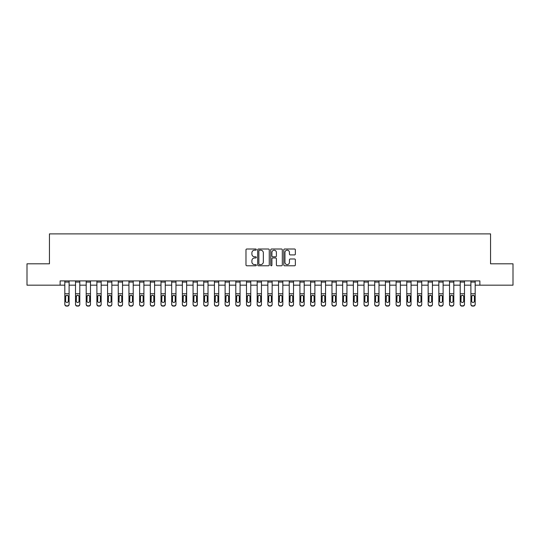 <?xml version="1.0" encoding="UTF-8"?>
<svg xmlns="http://www.w3.org/2000/svg" width="540" height="540" viewBox="0 0 540 540"><rect width="100%" height="100%" fill="white"/><g stroke="black" fill="none" stroke-linecap="round" stroke-linejoin="round"><path stroke-width="0.81" d="M256.325 249.588A0.587 0.587 0 0 0 255.737 249.001L246.821 249.001A0.837 0.837 0 0 0 245.977 249.838L245.977 264.944A0.837 0.837 0 0 0 246.821 265.781L255.737 265.781A0.587 0.587 0 0 0 256.325 265.194A0.587 0.587 0 0 0 255.737 264.607L254.583 264.607A2.687 2.687 0 0 1 251.897 261.92L251.897 260.665A2.687 2.687 0 0 1 254.583 257.978L255.737 257.978A0.587 0.587 0 0 0 256.325 257.391A0.587 0.587 0 0 0 255.737 256.804L254.583 256.804A2.687 2.687 0 0 1 251.897 254.117L251.897 252.862A2.687 2.687 0 0 1 254.583 250.175L255.737 250.175A0.587 0.587 0 0 0 256.325 249.588M294.523 254.914A0.837 0.837 0 0 0 295.36 254.077L295.36 249.838A0.837 0.837 0 0 0 294.523 249.001L284.621 249.001A0.837 0.837 0 0 0 283.784 249.838L283.784 264.944A0.837 0.837 0 0 0 284.621 265.781L294.523 265.781A0.837 0.837 0 0 0 295.36 264.944L295.36 259.821A0.837 0.837 0 0 0 294.523 258.984L290.284 258.984A0.837 0.837 0 0 0 289.447 259.821L289.447 262.359A2.248 2.248 0 0 1 287.199 264.607A2.248 2.248 0 0 1 284.958 262.359L284.958 252.416A2.248 2.248 0 0 1 287.199 250.175A2.248 2.248 0 0 1 289.447 252.416L289.447 254.077A0.837 0.837 0 0 0 290.284 254.914L294.523 254.914M60.129 285.174L27 285.174L27 263.803L49.444 263.803L49.444 233.881L490.556 233.881L490.556 263.803L513 263.803L513 285.174L479.871 285.174L479.871 280.901L60.129 280.901L60.129 285.174L64.827 285.174M269.264 249.838A0.837 0.837 0 0 0 268.427 249.001L258.525 249.001A0.837 0.837 0 0 0 257.688 249.838L257.688 264.944A0.837 0.837 0 0 0 258.525 265.781L268.427 265.781A0.837 0.837 0 0 0 269.264 264.944L269.264 249.838M271.573 249.001L281.475 249.001A0.837 0.837 0 0 1 282.312 249.838L282.312 264.944A0.837 0.837 0 0 1 281.475 265.781L277.236 265.781A0.837 0.837 0 0 1 276.399 264.944L276.399 258.815A0.837 0.837 0 0 0 275.562 257.978L272.747 257.978A0.837 0.837 0 0 0 271.91 258.815L271.91 265.194A0.587 0.587 0 0 1 271.323 265.781A0.587 0.587 0 0 1 270.736 265.194L270.736 249.838A0.837 0.837 0 0 1 271.573 249.001M69.1 285.174L75.512 285.174M79.792 285.174L86.198 285.174M90.477 285.174L96.889 285.174M101.162 285.174L107.575 285.174M111.847 285.174L118.26 285.174M122.533 285.174L128.945 285.174M133.218 285.174L139.631 285.174M143.903 285.174L150.316 285.174M154.589 285.174L161.001 285.174M165.274 285.174L171.686 285.174M175.966 285.174L182.372 285.174M186.651 285.174L193.064 285.174M197.336 285.174L203.749 285.174M208.022 285.174L214.434 285.174M218.707 285.174L225.119 285.174M229.392 285.174L235.804 285.174M240.077 285.174L246.49 285.174M250.763 285.174L257.175 285.174M261.454 285.174L267.86 285.174M272.14 285.174L278.546 285.174M282.825 285.174L289.238 285.174M293.51 285.174L299.923 285.174M304.196 285.174L310.608 285.174M314.881 285.174L321.293 285.174M325.566 285.174L331.978 285.174M336.251 285.174L342.664 285.174M346.937 285.174L353.349 285.174M357.629 285.174L364.034 285.174M368.314 285.174L374.726 285.174M378.999 285.174L385.412 285.174M389.684 285.174L396.097 285.174M400.37 285.174L406.782 285.174M411.055 285.174L417.467 285.174M421.74 285.174L428.152 285.174M432.425 285.174L438.838 285.174M443.111 285.174L449.523 285.174M453.803 285.174L460.208 285.174M464.488 285.174L470.9 285.174M475.173 285.174L479.871 285.174M259.45 250.175A0.587 0.587 0 0 0 258.863 250.763L258.863 264.019A0.587 0.587 0 0 0 259.45 264.607L260.665 264.607A2.687 2.687 0 0 0 263.351 261.92L263.351 252.862A2.687 2.687 0 0 0 260.665 250.175L259.45 250.175M276.399 252.464A2.248 2.248 0 0 0 274.151 250.216A2.248 2.248 0 0 0 271.91 252.464L271.91 255.967A0.837 0.837 0 0 0 272.747 256.804L275.562 256.804A0.837 0.837 0 0 0 276.399 255.967L276.399 252.464M64.827 280.901L64.827 304.155A1.708 1.694 0 0 0 66.541 305.849L67.392 305.849A1.708 1.694 0 0 0 69.1 304.155L69.1 304.425A1.708 1.694 180 0 1 67.392 306.119L67.392 305.849M69.1 296.237L69.1 304.425M68.33 301.104L68.33 296.602L68.33 301.104A1.37 1.357 180 0 1 66.967 302.461A1.37 1.357 180 0 0 68.33 301.104M65.597 301.367L65.597 301.104A1.37 1.357 180 0 0 66.967 302.461M66.251 295.427L65.597 296.494M67.682 295.427L66.967 295.225L68.182 295.967L68.33 296.602M69.1 280.901L69.1 304.155M66.541 305.849L67.392 306.119M66.541 306.119A1.708 1.694 180 0 1 64.827 304.425M64.827 295.967L65.752 295.967L65.597 301.104M65.752 295.967L66.967 295.225M75.512 280.901L75.512 304.155A1.708 1.694 0 0 0 77.227 305.849L78.077 305.849A1.708 1.694 0 0 0 79.792 304.155L79.792 304.425A1.708 1.694 180 0 1 78.077 306.119L78.077 305.849M79.792 296.237L79.792 304.425M79.022 301.104L79.022 296.602L79.022 301.104A1.37 1.357 180 0 1 77.652 302.461A1.37 1.357 180 0 0 79.022 301.104M76.282 301.367L76.282 301.104A1.37 1.357 180 0 0 77.652 302.461M76.937 295.427L76.282 296.494M78.368 295.427L77.652 295.225L78.867 295.967L79.022 296.602M86.198 280.901L86.198 304.155A1.708 1.694 0 0 0 87.912 305.849L88.763 305.849A1.708 1.694 0 0 0 90.477 304.155L90.477 304.425A1.708 1.694 180 0 1 88.763 306.119L88.763 305.849M90.477 296.237L90.477 304.425M89.708 301.104L89.708 296.602L89.708 301.104A1.37 1.357 180 0 1 88.337 302.461A1.37 1.357 180 0 0 89.708 301.104M86.967 301.367L86.967 301.104A1.37 1.357 180 0 0 88.337 302.461M87.622 295.427L86.967 296.494M89.053 295.427L88.337 295.225L89.552 295.967L89.708 296.602M96.889 280.901L96.889 304.155A1.708 1.694 0 0 0 98.597 305.849L99.455 305.849A1.708 1.694 0 0 0 101.162 304.155L101.162 304.425A1.708 1.694 180 0 1 99.455 306.119L99.455 305.849M101.162 296.237L101.162 304.425M100.393 301.104L100.393 296.602L100.393 301.104A1.37 1.357 180 0 1 99.022 302.461A1.37 1.357 180 0 0 100.393 301.104M97.659 301.367L97.659 301.104A1.37 1.357 180 0 0 99.022 302.461M98.307 295.427L97.659 296.494M99.738 295.427L99.022 295.225L100.238 295.967L100.393 296.602M79.792 280.901L79.792 304.155M77.227 305.849L78.077 306.119M77.227 306.119A1.708 1.694 180 0 1 75.512 304.425M75.512 295.967L76.437 295.967L76.282 301.104M76.437 295.967L77.652 295.225M90.477 280.901L90.477 304.155M87.912 305.849L88.763 306.119M87.912 306.119A1.708 1.694 180 0 1 86.198 304.425M86.198 295.967L87.122 295.967L86.967 301.104M87.122 295.967L88.337 295.225M101.162 280.901L101.162 304.155M98.597 305.849L99.455 306.119M98.597 306.119A1.708 1.694 180 0 1 96.889 304.425M96.889 295.967L97.808 295.967L97.659 301.104M97.808 295.967L99.022 295.225M107.575 280.901L107.575 304.155A1.708 1.694 0 0 0 109.283 305.849L110.14 305.849A1.708 1.694 0 0 0 111.847 304.155L111.847 304.425A1.708 1.694 180 0 1 110.14 306.119L110.14 305.849M111.847 296.237L111.847 304.425M111.078 301.104L111.078 296.602L111.078 301.104A1.37 1.357 180 0 1 109.708 302.461A1.37 1.357 180 0 0 111.078 301.104M108.344 301.367L108.344 301.104A1.37 1.357 180 0 0 109.708 302.461M108.999 295.427L108.344 296.494M110.423 295.427L109.708 295.225L110.93 295.967L111.078 296.602M111.847 280.901L111.847 304.155M109.283 305.849L110.14 306.119M109.283 306.119A1.708 1.694 180 0 1 107.575 304.425M107.575 295.967L108.493 295.967L108.344 301.104M108.493 295.967L109.708 295.225M118.26 280.901L118.26 304.155A1.708 1.694 0 0 0 119.968 305.849L120.825 305.849A1.708 1.694 0 0 0 122.533 304.155L122.533 304.425A1.708 1.694 180 0 1 120.825 306.119L120.825 305.849M122.533 296.237L122.533 304.425M121.763 301.104L121.763 296.602L121.763 301.104A1.37 1.357 180 0 1 120.393 302.461A1.37 1.357 180 0 0 121.763 301.104M119.03 301.367L119.03 301.104A1.37 1.357 180 0 0 120.393 302.461M119.684 295.427L119.03 296.494M121.109 295.427L120.393 295.225L121.615 295.967L121.763 296.602M128.945 280.901L128.945 304.155A1.708 1.694 0 0 0 130.653 305.849L131.51 305.849A1.708 1.694 0 0 0 133.218 304.155L133.218 304.425A1.708 1.694 180 0 1 131.51 306.119L131.51 305.849M133.218 296.237L133.218 304.425M132.448 301.104L132.448 296.602L132.448 301.104A1.37 1.357 180 0 1 131.085 302.461A1.37 1.357 180 0 0 132.448 301.104M129.715 301.367L129.715 301.104A1.37 1.357 180 0 0 131.085 302.461M130.369 295.427L129.715 296.494M131.794 295.427L131.085 295.225L132.3 295.967L132.448 296.602M139.631 280.901L139.631 304.155A1.708 1.694 0 0 0 141.338 305.849L142.196 305.849A1.708 1.694 0 0 0 143.903 304.155L143.903 304.425A1.708 1.694 180 0 1 142.196 306.119L142.196 305.849M143.903 296.237L143.903 304.425M143.134 301.104L143.134 296.602L143.134 301.104A1.37 1.357 180 0 1 141.77 302.461A1.37 1.357 180 0 0 143.134 301.104M140.4 301.367L140.4 301.104A1.37 1.357 180 0 0 141.77 302.461M141.055 295.427L140.4 296.494M142.479 295.427L141.77 295.225L142.985 295.967L143.134 296.602M150.316 280.901L150.316 304.155A1.708 1.694 0 0 0 152.024 305.849L152.881 305.849A1.708 1.694 0 0 0 154.589 304.155L154.589 304.425A1.708 1.694 180 0 1 152.881 306.119L152.881 305.849M154.589 296.237L154.589 304.425M153.819 301.104L153.819 296.602L153.819 301.104A1.37 1.357 180 0 1 152.456 302.461A1.37 1.357 180 0 0 153.819 301.104M151.085 301.367L151.085 301.104A1.37 1.357 180 0 0 152.456 302.461M151.74 295.427L151.085 296.494M153.164 295.427L152.456 295.225L153.671 295.967L153.819 296.602M161.001 280.901L161.001 304.155A1.708 1.694 0 0 0 162.716 305.849L163.566 305.849A1.708 1.694 0 0 0 165.274 304.155L165.274 304.425A1.708 1.694 180 0 1 163.566 306.119L163.566 305.849M165.274 296.237L165.274 304.425M164.511 301.104L164.511 296.602L164.511 301.104A1.37 1.357 180 0 1 163.141 302.461A1.37 1.357 180 0 0 164.511 301.104M161.77 301.367L161.77 301.104A1.37 1.357 180 0 0 163.141 302.461M162.425 295.427L161.77 296.494M163.856 295.427L163.141 295.225L164.356 295.967L164.511 296.602M122.533 280.901L122.533 304.155M119.968 305.849L120.825 306.119M119.968 306.119A1.708 1.694 180 0 1 118.26 304.425M118.26 295.967L119.178 295.967L119.03 301.104M119.178 295.967L120.393 295.225M133.218 280.901L133.218 304.155M130.653 305.849L131.51 306.119M130.653 306.119A1.708 1.694 180 0 1 128.945 304.425M128.945 295.967L129.863 295.967L129.715 301.104M129.863 295.967L131.085 295.225M143.903 280.901L143.903 304.155M141.338 305.849L142.196 306.119M141.338 306.119A1.708 1.694 180 0 1 139.631 304.425M139.631 295.967L140.549 295.967L140.4 301.104M140.549 295.967L141.77 295.225M154.589 280.901L154.589 304.155M152.024 305.849L152.881 306.119M152.024 306.119A1.708 1.694 180 0 1 150.316 304.425M150.316 295.967L151.241 295.967L151.085 301.104M151.241 295.967L152.456 295.225M165.274 280.901L165.274 304.155M162.716 305.849L163.566 306.119M162.716 306.119A1.708 1.694 180 0 1 161.001 304.425M161.001 295.967L161.926 295.967L161.77 301.104M161.926 295.967L163.141 295.225M171.686 280.901L171.686 304.155A1.708 1.694 0 0 0 173.401 305.849L174.251 305.849A1.708 1.694 0 0 0 175.966 304.155L175.966 304.425A1.708 1.694 180 0 1 174.251 306.119L174.251 305.849M175.966 296.237L175.966 304.425M175.196 301.104L175.196 296.602L175.196 301.104A1.37 1.357 180 0 1 173.826 302.461A1.37 1.357 180 0 0 175.196 301.104M172.456 301.367L172.456 301.104A1.37 1.357 180 0 0 173.826 302.461M173.111 295.427L172.456 296.494M174.542 295.427L173.826 295.225L175.041 295.967L175.196 296.602M175.966 280.901L175.966 304.155M173.401 305.849L174.251 306.119M173.401 306.119A1.708 1.694 180 0 1 171.686 304.425M171.686 295.967L172.611 295.967L172.456 301.104M172.611 295.967L173.826 295.225M182.372 280.901L182.372 304.155A1.708 1.694 0 0 0 184.086 305.849L184.937 305.849A1.708 1.694 0 0 0 186.651 304.155L186.651 304.425A1.708 1.694 180 0 1 184.937 306.119L184.937 305.849M186.651 296.237L186.651 304.425M185.882 301.104L185.882 296.602L185.882 301.104A1.37 1.357 180 0 1 184.511 302.461A1.37 1.357 180 0 0 185.882 301.104M183.141 301.367L183.141 301.104A1.37 1.357 180 0 0 184.511 302.461M183.796 295.427L183.141 296.494M185.227 295.427L184.511 295.225L185.726 295.967L185.882 296.602M186.651 280.901L186.651 304.155M184.086 305.849L184.937 306.119M184.086 306.119A1.708 1.694 180 0 1 182.372 304.425M182.372 295.967L183.296 295.967L183.141 301.104M183.296 295.967L184.511 295.225M193.064 280.901L193.064 304.155A1.708 1.694 0 0 0 194.771 305.849L195.629 305.849A1.708 1.694 0 0 0 197.336 304.155L197.336 304.425A1.708 1.694 180 0 1 195.629 306.119L195.629 305.849M197.336 296.237L197.336 304.425M196.567 301.104L196.567 296.602L196.567 301.104A1.37 1.357 180 0 1 195.197 302.461A1.37 1.357 180 0 0 196.567 301.104M193.833 301.367L193.833 301.104A1.37 1.357 180 0 0 195.197 302.461M194.481 295.427L193.833 296.494M195.912 295.427L195.197 295.225L196.412 295.967L196.567 296.602M197.336 280.901L197.336 304.155M194.771 305.849L195.629 306.119M194.771 306.119A1.708 1.694 180 0 1 193.064 304.425M193.064 295.967L193.982 295.967L193.833 301.104M193.982 295.967L195.197 295.225M203.749 280.901L203.749 304.155A1.708 1.694 0 0 0 205.457 305.849L206.314 305.849A1.708 1.694 0 0 0 208.022 304.155L208.022 304.425A1.708 1.694 180 0 1 206.314 306.119L206.314 305.849M208.022 296.237L208.022 304.425M207.252 301.104L207.252 296.602L207.252 301.104A1.37 1.357 180 0 1 205.882 302.461A1.37 1.357 180 0 0 207.252 301.104M204.518 301.367L204.518 301.104A1.37 1.357 180 0 0 205.882 302.461M205.173 295.427L204.518 296.494M206.597 295.427L205.882 295.225L207.103 295.967L207.252 296.602M208.022 280.901L208.022 304.155M205.457 305.849L206.314 306.119M205.457 306.119A1.708 1.694 180 0 1 203.749 304.425M203.749 295.967L204.667 295.967L204.518 301.104M204.667 295.967L205.882 295.225M214.434 280.901L214.434 304.155A1.708 1.694 0 0 0 216.142 305.849L216.999 305.849A1.708 1.694 0 0 0 218.707 304.155L218.707 304.425A1.708 1.694 180 0 1 216.999 306.119L216.999 305.849M218.707 296.237L218.707 304.425M217.937 301.104L217.937 296.602L217.937 301.104A1.37 1.357 180 0 1 216.567 302.461A1.37 1.357 180 0 0 217.937 301.104M215.204 301.367L215.204 301.104A1.37 1.357 180 0 0 216.567 302.461M215.858 295.427L215.204 296.494M217.282 295.427L216.567 295.225L217.789 295.967L217.937 296.602M218.707 280.901L218.707 304.155M216.142 305.849L216.999 306.119M216.142 306.119A1.708 1.694 180 0 1 214.434 304.425M214.434 295.967L215.352 295.967L215.204 301.104M215.352 295.967L216.567 295.225M225.119 280.901L225.119 304.155A1.708 1.694 0 0 0 226.827 305.849L227.684 305.849A1.708 1.694 0 0 0 229.392 304.155L229.392 304.425A1.708 1.694 180 0 1 227.684 306.119L227.684 305.849M229.392 296.237L229.392 304.425M228.623 301.104L228.623 296.602L228.623 301.104A1.37 1.357 180 0 1 227.259 302.461A1.37 1.357 180 0 0 228.623 301.104M225.889 301.367L225.889 301.104A1.37 1.357 180 0 0 227.259 302.461M226.544 295.427L225.889 296.494M227.968 295.427L227.259 295.225L228.474 295.967L228.623 296.602M229.392 280.901L229.392 304.155M226.827 305.849L227.684 306.119M226.827 306.119A1.708 1.694 180 0 1 225.119 304.425M225.119 295.967L226.037 295.967L225.889 301.104M226.037 295.967L227.259 295.225M235.804 280.901L235.804 304.155A1.708 1.694 0 0 0 237.512 305.849L238.37 305.849A1.708 1.694 0 0 0 240.077 304.155L240.077 304.425A1.708 1.694 180 0 1 238.37 306.119L238.37 305.849M240.077 296.237L240.077 304.425M239.308 301.104L239.308 296.602L239.308 301.104A1.37 1.357 180 0 1 237.944 302.461A1.37 1.357 180 0 0 239.308 301.104M236.574 301.367L236.574 301.104A1.37 1.357 180 0 0 237.944 302.461M237.229 295.427L236.574 296.494M238.653 295.427L237.944 295.225L239.159 295.967L239.308 296.602M246.49 280.901L246.49 304.155A1.708 1.694 0 0 0 248.198 305.849L249.055 305.849A1.708 1.694 0 0 0 250.763 304.155L250.763 304.425A1.708 1.694 180 0 1 249.055 306.119L249.055 305.849M250.763 296.237L250.763 304.425M249.993 301.104L249.993 296.602L249.993 301.104A1.37 1.357 180 0 1 248.63 302.461A1.37 1.357 180 0 0 249.993 301.104M247.259 301.367L247.259 301.104A1.37 1.357 180 0 0 248.63 302.461M247.914 295.427L247.259 296.494M249.345 295.427L248.63 295.225L249.845 295.967L249.993 296.602M257.175 280.901L257.175 304.155A1.708 1.694 0 0 0 258.89 305.849L259.74 305.849A1.708 1.694 0 0 0 261.454 304.155L261.454 304.425A1.708 1.694 180 0 1 259.74 306.119L259.74 305.849M261.454 296.237L261.454 304.425M260.685 301.104L260.685 296.602L260.685 301.104A1.37 1.357 180 0 1 259.315 302.461A1.37 1.357 180 0 0 260.685 301.104M257.945 301.367L257.945 301.104A1.37 1.357 180 0 0 259.315 302.461M258.599 295.427L257.945 296.494M260.03 295.427L259.315 295.225L260.53 295.967L260.685 296.602M267.86 280.901L267.86 304.155A1.708 1.694 0 0 0 269.575 305.849L270.425 305.849A1.708 1.694 0 0 0 272.14 304.155L272.14 304.425A1.708 1.694 180 0 1 270.425 306.119L270.425 305.849M272.14 296.237L272.14 304.425M271.37 301.104L271.37 296.602L271.37 301.104A1.37 1.357 180 0 1 270 302.461A1.37 1.357 180 0 0 271.37 301.104M268.63 301.367L268.63 301.104A1.37 1.357 180 0 0 270 302.461M269.285 295.427L268.63 296.494M270.716 295.427L270 295.225L271.215 295.967L271.37 296.602M278.546 280.901L278.546 304.155A1.708 1.694 0 0 0 280.26 305.849L281.111 305.849A1.708 1.694 0 0 0 282.825 304.155L282.825 304.425A1.708 1.694 180 0 1 281.111 306.119L281.111 305.849M282.825 296.237L282.825 304.425M282.056 301.104L282.056 296.602L282.056 301.104A1.37 1.357 180 0 1 280.685 302.461A1.37 1.357 180 0 0 282.056 301.104M279.315 301.367L279.315 301.104A1.37 1.357 180 0 0 280.685 302.461M279.97 295.427L279.315 296.494M281.401 295.427L280.685 295.225L281.9 295.967L282.056 296.602M289.238 280.901L289.238 304.155A1.708 1.694 0 0 0 290.945 305.849L291.803 305.849A1.708 1.694 0 0 0 293.51 304.155L293.51 304.425A1.708 1.694 180 0 1 291.803 306.119L291.803 305.849M293.51 296.237L293.51 304.425M292.741 301.104L292.741 296.602L292.741 301.104A1.37 1.357 180 0 1 291.371 302.461A1.37 1.357 180 0 0 292.741 301.104M290.007 301.367L290.007 301.104A1.37 1.357 180 0 0 291.371 302.461M290.655 295.427L290.007 296.494M292.086 295.427L291.371 295.225L292.586 295.967L292.741 296.602M299.923 280.901L299.923 304.155A1.708 1.694 0 0 0 301.631 305.849L302.488 305.849A1.708 1.694 0 0 0 304.196 304.155L304.196 304.425A1.708 1.694 180 0 1 302.488 306.119L302.488 305.849M304.196 296.237L304.196 304.425M303.426 301.104L303.426 296.602L303.426 301.104A1.37 1.357 180 0 1 302.056 302.461A1.37 1.357 180 0 0 303.426 301.104M300.692 301.367L300.692 301.104A1.37 1.357 180 0 0 302.056 302.461M301.347 295.427L300.692 296.494M302.771 295.427L302.056 295.225L303.278 295.967L303.426 296.602M310.608 280.901L310.608 304.155A1.708 1.694 0 0 0 312.316 305.849L313.173 305.849A1.708 1.694 0 0 0 314.881 304.155L314.881 304.425A1.708 1.694 180 0 1 313.173 306.119L313.173 305.849M314.881 296.237L314.881 304.425M314.111 301.104L314.111 296.602L314.111 301.104A1.37 1.357 180 0 1 312.741 302.461A1.37 1.357 180 0 0 314.111 301.104M311.378 301.367L311.378 301.104A1.37 1.357 180 0 0 312.741 302.461M312.032 295.427L311.378 296.494M313.457 295.427L312.741 295.225L313.963 295.967L314.111 296.602M321.293 280.901L321.293 304.155A1.708 1.694 0 0 0 323.001 305.849L323.858 305.849A1.708 1.694 0 0 0 325.566 304.155L325.566 304.425A1.708 1.694 180 0 1 323.858 306.119L323.858 305.849M325.566 296.237L325.566 304.425M324.797 301.104L324.797 296.602L324.797 301.104A1.37 1.357 180 0 1 323.433 302.461A1.37 1.357 180 0 0 324.797 301.104M322.063 301.367L322.063 301.104A1.37 1.357 180 0 0 323.433 302.461M322.718 295.427L322.063 296.494M324.142 295.427L323.433 295.225L324.648 295.967L324.797 296.602M331.978 280.901L331.978 304.155A1.708 1.694 0 0 0 333.686 305.849L334.544 305.849A1.708 1.694 0 0 0 336.251 304.155L336.251 304.425A1.708 1.694 180 0 1 334.544 306.119L334.544 305.849M336.251 296.237L336.251 304.425M335.482 301.104L335.482 296.602L335.482 301.104A1.37 1.357 180 0 1 334.118 302.461A1.37 1.357 180 0 0 335.482 301.104M332.748 301.367L332.748 301.104A1.37 1.357 180 0 0 334.118 302.461M333.403 295.427L332.748 296.494M334.827 295.427L334.118 295.225L335.333 295.967L335.482 296.602M342.664 280.901L342.664 304.155A1.708 1.694 0 0 0 344.372 305.849L345.229 305.849A1.708 1.694 0 0 0 346.937 304.155L346.937 304.425A1.708 1.694 180 0 1 345.229 306.119L345.229 305.849M346.937 296.237L346.937 304.425M346.167 301.104L346.167 296.602L346.167 301.104A1.37 1.357 180 0 1 344.804 302.461A1.37 1.357 180 0 0 346.167 301.104M343.433 301.367L343.433 301.104A1.37 1.357 180 0 0 344.804 302.461M344.088 295.427L343.433 296.494M345.519 295.427L344.804 295.225L346.019 295.967L346.167 296.602M353.349 280.901L353.349 304.155A1.708 1.694 0 0 0 355.064 305.849L355.914 305.849A1.708 1.694 0 0 0 357.629 304.155L357.629 304.425A1.708 1.694 180 0 1 355.914 306.119L355.914 305.849M357.629 296.237L357.629 304.425M356.859 301.104L356.859 296.602L356.859 301.104A1.37 1.357 180 0 1 355.489 302.461A1.37 1.357 180 0 0 356.859 301.104M354.119 301.367L354.119 301.104A1.37 1.357 180 0 0 355.489 302.461M354.773 295.427L354.119 296.494M356.204 295.427L355.489 295.225L356.704 295.967L356.859 296.602M364.034 280.901L364.034 304.155A1.708 1.694 0 0 0 365.749 305.849L366.599 305.849A1.708 1.694 0 0 0 368.314 304.155L368.314 304.425A1.708 1.694 180 0 1 366.599 306.119L366.599 305.849M368.314 296.237L368.314 304.425M367.544 301.104L367.544 296.602L367.544 301.104A1.37 1.357 180 0 1 366.174 302.461A1.37 1.357 180 0 0 367.544 301.104M364.804 301.367L364.804 301.104A1.37 1.357 180 0 0 366.174 302.461M365.459 295.427L364.804 296.494M366.889 295.427L366.174 295.225L367.389 295.967L367.544 296.602M374.726 280.901L374.726 304.155A1.708 1.694 0 0 0 376.434 305.849L377.285 305.849A1.708 1.694 0 0 0 378.999 304.155L378.999 304.425A1.708 1.694 180 0 1 377.285 306.119L377.285 305.849M378.999 296.237L378.999 304.425M378.23 301.104L378.23 296.602L378.23 301.104A1.37 1.357 180 0 1 376.859 302.461A1.37 1.357 180 0 0 378.23 301.104M375.489 301.367L375.489 301.104A1.37 1.357 180 0 0 376.859 302.461M376.144 295.427L375.489 296.494M377.575 295.427L376.859 295.225L378.074 295.967L378.23 296.602M385.412 280.901L385.412 304.155A1.708 1.694 0 0 0 387.119 305.849L387.976 305.849A1.708 1.694 0 0 0 389.684 304.155L389.684 304.425A1.708 1.694 180 0 1 387.976 306.119L387.976 305.849M389.684 296.237L389.684 304.425M388.915 301.104L388.915 296.602L388.915 301.104A1.37 1.357 180 0 1 387.545 302.461A1.37 1.357 180 0 0 388.915 301.104M386.181 301.367L386.181 301.104A1.37 1.357 180 0 0 387.545 302.461M386.836 295.427L386.181 296.494M388.26 295.427L387.545 295.225L388.76 295.967L388.915 296.602M396.097 280.901L396.097 304.155A1.708 1.694 0 0 0 397.805 305.849L398.662 305.849A1.708 1.694 0 0 0 400.37 304.155L400.37 304.425A1.708 1.694 180 0 1 398.662 306.119L398.662 305.849M400.37 296.237L400.37 304.425M399.6 301.104L399.6 296.602L399.6 301.104A1.37 1.357 180 0 1 398.23 302.461A1.37 1.357 180 0 0 399.6 301.104M396.866 301.367L396.866 301.104A1.37 1.357 180 0 0 398.23 302.461M397.521 295.427L396.866 296.494M398.945 295.427L398.23 295.225L399.452 295.967L399.6 296.602M406.782 280.901L406.782 304.155A1.708 1.694 0 0 0 408.49 305.849L409.347 305.849A1.708 1.694 0 0 0 411.055 304.155L411.055 304.425A1.708 1.694 180 0 1 409.347 306.119L409.347 305.849M411.055 296.237L411.055 304.425M410.285 301.104L410.285 296.602L410.285 301.104A1.37 1.357 180 0 1 408.915 302.461A1.37 1.357 180 0 0 410.285 301.104M407.552 301.367L407.552 301.104A1.37 1.357 180 0 0 408.915 302.461M408.206 295.427L407.552 296.494M409.631 295.427L408.915 295.225L410.137 295.967L410.285 296.602M417.467 280.901L417.467 304.155A1.708 1.694 0 0 0 419.175 305.849L420.032 305.849A1.708 1.694 0 0 0 421.74 304.155L421.74 304.425A1.708 1.694 180 0 1 420.032 306.119L420.032 305.849M421.74 296.237L421.74 304.425M420.971 301.104L420.971 296.602L420.971 301.104A1.37 1.357 180 0 1 419.607 302.461A1.37 1.357 180 0 0 420.971 301.104M418.237 301.367L418.237 301.104A1.37 1.357 180 0 0 419.607 302.461M418.892 295.427L418.237 296.494M420.316 295.427L419.607 295.225L420.822 295.967L420.971 296.602M240.077 280.901L240.077 304.155M237.512 305.849L238.37 306.119M237.512 306.119A1.708 1.694 180 0 1 235.804 304.425M235.804 295.967L236.722 295.967L236.574 301.104M236.722 295.967L237.944 295.225M250.763 280.901L250.763 304.155M248.198 305.849L249.055 306.119M248.198 306.119A1.708 1.694 180 0 1 246.49 304.425M246.49 295.967L247.415 295.967L247.259 301.104M247.415 295.967L248.63 295.225M261.454 280.901L261.454 304.155M258.89 305.849L259.74 306.119M258.89 306.119A1.708 1.694 180 0 1 257.175 304.425M257.175 295.967L258.1 295.967L257.945 301.104M258.1 295.967L259.315 295.225M272.14 280.901L272.14 304.155M269.575 305.849L270.425 306.119M269.575 306.119A1.708 1.694 180 0 1 267.86 304.425M267.86 295.967L268.785 295.967L268.63 301.104M268.785 295.967L270 295.225M282.825 280.901L282.825 304.155M280.26 305.849L281.111 306.119M280.26 306.119A1.708 1.694 180 0 1 278.546 304.425M278.546 295.967L279.47 295.967L279.315 301.104M279.47 295.967L280.685 295.225M293.51 280.901L293.51 304.155M290.945 305.849L291.803 306.119M290.945 306.119A1.708 1.694 180 0 1 289.238 304.425M289.238 295.967L290.156 295.967L290.007 301.104M290.156 295.967L291.371 295.225M304.196 280.901L304.196 304.155M301.631 305.849L302.488 306.119M301.631 306.119A1.708 1.694 180 0 1 299.923 304.425M299.923 295.967L300.841 295.967L300.692 301.104M300.841 295.967L302.056 295.225M314.881 280.901L314.881 304.155M312.316 305.849L313.173 306.119M312.316 306.119A1.708 1.694 180 0 1 310.608 304.425M310.608 295.967L311.526 295.967L311.378 301.104M311.526 295.967L312.741 295.225M325.566 280.901L325.566 304.155M323.001 305.849L323.858 306.119M323.001 306.119A1.708 1.694 180 0 1 321.293 304.425M321.293 295.967L322.211 295.967L322.063 301.104M322.211 295.967L323.433 295.225M336.251 280.901L336.251 304.155M333.686 305.849L334.544 306.119M333.686 306.119A1.708 1.694 180 0 1 331.978 304.425M331.978 295.967L332.897 295.967L332.748 301.104M332.897 295.967L334.118 295.225M346.937 280.901L346.937 304.155M344.372 305.849L345.229 306.119M344.372 306.119A1.708 1.694 180 0 1 342.664 304.425M342.664 295.967L343.589 295.967L343.433 301.104M343.589 295.967L344.804 295.225M357.629 280.901L357.629 304.155M355.064 305.849L355.914 306.119M355.064 306.119A1.708 1.694 180 0 1 353.349 304.425M353.349 295.967L354.274 295.967L354.119 301.104M354.274 295.967L355.489 295.225M368.314 280.901L368.314 304.155M365.749 305.849L366.599 306.119M365.749 306.119A1.708 1.694 180 0 1 364.034 304.425M364.034 295.967L364.959 295.967L364.804 301.104M364.959 295.967L366.174 295.225M378.999 280.901L378.999 304.155M376.434 305.849L377.285 306.119M376.434 306.119A1.708 1.694 180 0 1 374.726 304.425M374.726 295.967L375.644 295.967L375.489 301.104M375.644 295.967L376.859 295.225M389.684 280.901L389.684 304.155M387.119 305.849L387.976 306.119M387.119 306.119A1.708 1.694 180 0 1 385.412 304.425M385.412 295.967L386.33 295.967L386.181 301.104M386.33 295.967L387.545 295.225M400.37 280.901L400.37 304.155M397.805 305.849L398.662 306.119M397.805 306.119A1.708 1.694 180 0 1 396.097 304.425M396.097 295.967L397.015 295.967L396.866 301.104M397.015 295.967L398.23 295.225M411.055 280.901L411.055 304.155M408.49 305.849L409.347 306.119M408.49 306.119A1.708 1.694 180 0 1 406.782 304.425M406.782 295.967L407.7 295.967L407.552 301.104M407.7 295.967L408.915 295.225M421.74 280.901L421.74 304.155M419.175 305.849L420.032 306.119M419.175 306.119A1.708 1.694 180 0 1 417.467 304.425M417.467 295.967L418.385 295.967L418.237 301.104M418.385 295.967L419.607 295.225M428.152 280.901L428.152 304.155A1.708 1.694 0 0 0 429.86 305.849L430.718 305.849A1.708 1.694 0 0 0 432.425 304.155L432.425 304.425A1.708 1.694 180 0 1 430.718 306.119L430.718 305.849M432.425 296.237L432.425 304.425M431.656 301.104L431.656 296.602L431.656 301.104A1.37 1.357 180 0 1 430.292 302.461A1.37 1.357 180 0 0 431.656 301.104M428.922 301.367L428.922 301.104A1.37 1.357 180 0 0 430.292 302.461M429.577 295.427L428.922 296.494M431.001 295.427L430.292 295.225L431.507 295.967L431.656 296.602M432.425 280.901L432.425 304.155M429.86 305.849L430.718 306.119M429.86 306.119A1.708 1.694 180 0 1 428.152 304.425M428.152 295.967L429.07 295.967L428.922 301.104M429.07 295.967L430.292 295.225M438.838 280.901L438.838 304.155A1.708 1.694 0 0 0 440.546 305.849L441.403 305.849A1.708 1.694 0 0 0 443.111 304.155L443.111 304.425A1.708 1.694 180 0 1 441.403 306.119L441.403 305.849M443.111 296.237L443.111 304.425M442.341 301.104L442.341 296.602L442.341 301.104A1.37 1.357 180 0 1 440.978 302.461A1.37 1.357 180 0 0 442.341 301.104M439.607 301.367L439.607 301.104A1.37 1.357 180 0 0 440.978 302.461M440.262 295.427L439.607 296.494M441.693 295.427L440.978 295.225L442.193 295.967L442.341 296.602M443.111 280.901L443.111 304.155M440.546 305.849L441.403 306.119M440.546 306.119A1.708 1.694 180 0 1 438.838 304.425M438.838 295.967L439.763 295.967L439.607 301.104M439.763 295.967L440.978 295.225M449.523 280.901L449.523 304.155A1.708 1.694 0 0 0 451.238 305.849L452.088 305.849A1.708 1.694 0 0 0 453.803 304.155L453.803 304.425A1.708 1.694 180 0 1 452.088 306.119L452.088 305.849M453.803 296.237L453.803 304.425M453.033 301.104L453.033 296.602L453.033 301.104A1.37 1.357 180 0 1 451.663 302.461A1.37 1.357 180 0 0 453.033 301.104M450.293 301.367L450.293 301.104A1.37 1.357 180 0 0 451.663 302.461M450.947 295.427L450.293 296.494M452.378 295.427L451.663 295.225L452.878 295.967L453.033 296.602M453.803 280.901L453.803 304.155M451.238 305.849L452.088 306.119M451.238 306.119A1.708 1.694 180 0 1 449.523 304.425M449.523 295.967L450.448 295.967L450.293 301.104M450.448 295.967L451.663 295.225M460.208 280.901L460.208 304.155A1.708 1.694 0 0 0 461.923 305.849L462.773 305.849A1.708 1.694 0 0 0 464.488 304.155L464.488 304.425A1.708 1.694 180 0 1 462.773 306.119L462.773 305.849M464.488 296.237L464.488 304.425M463.718 301.104L463.718 296.602L463.718 301.104A1.37 1.357 180 0 1 462.348 302.461A1.37 1.357 180 0 0 463.718 301.104M460.978 301.367L460.978 301.104A1.37 1.357 180 0 0 462.348 302.461M461.632 295.427L460.978 296.494M463.064 295.427L462.348 295.225L463.563 295.967L463.718 296.602M464.488 280.901L464.488 304.155M461.923 305.849L462.773 306.119M461.923 306.119A1.708 1.694 180 0 1 460.208 304.425M460.208 295.967L461.133 295.967L460.978 301.104M461.133 295.967L462.348 295.225M470.9 280.901L470.9 304.155A1.708 1.694 0 0 0 472.608 305.849L473.459 305.849A1.708 1.694 0 0 0 475.173 304.155L475.173 304.425A1.708 1.694 180 0 1 473.459 306.119L473.459 305.849M475.173 296.237L475.173 304.425M474.404 301.104L474.404 296.602L474.404 301.104A1.37 1.357 180 0 1 473.033 302.461A1.37 1.357 180 0 0 474.404 301.104M471.67 301.367L471.67 301.104A1.37 1.357 180 0 0 473.033 302.461M472.318 295.427L471.67 296.494M473.749 295.427L473.033 295.225L474.248 295.967L474.404 296.602M475.173 280.901L475.173 304.155M472.608 305.849L473.459 306.119M472.608 306.119A1.708 1.694 180 0 1 470.9 304.425M470.9 295.967L471.818 295.967L471.67 301.104M471.818 295.967L473.033 295.225M68.182 295.967L69.1 295.967M64.827 293.76L69.1 293.76M64.827 282.069L69.1 282.069M78.867 295.967L79.792 295.967M75.512 293.76L79.792 293.76M75.512 282.069L79.792 282.069M89.552 295.967L90.477 295.967M86.198 293.76L90.477 293.76M86.198 282.069L90.477 282.069M100.238 295.967L101.162 295.967M96.889 293.76L101.162 293.76M96.889 282.069L101.162 282.069M110.93 295.967L111.847 295.967M107.575 293.76L111.847 293.76M107.575 282.069L111.847 282.069M121.615 295.967L122.533 295.967M118.26 293.76L122.533 293.76M118.26 282.069L122.533 282.069M132.3 295.967L133.218 295.967M128.945 293.76L133.218 293.76M128.945 282.069L133.218 282.069M142.985 295.967L143.903 295.967M139.631 293.76L143.903 293.76M139.631 282.069L143.903 282.069M153.671 295.967L154.589 295.967M150.316 293.76L154.589 293.76M150.316 282.069L154.589 282.069M164.356 295.967L165.274 295.967M161.001 293.76L165.274 293.76M161.001 282.069L165.274 282.069M175.041 295.967L175.966 295.967M171.686 293.76L175.966 293.76M171.686 282.069L175.966 282.069M185.726 295.967L186.651 295.967M182.372 293.76L186.651 293.76M182.372 282.069L186.651 282.069M196.412 295.967L197.336 295.967M193.064 293.76L197.336 293.76M193.064 282.069L197.336 282.069M207.103 295.967L208.022 295.967M203.749 293.76L208.022 293.76M203.749 282.069L208.022 282.069M217.789 295.967L218.707 295.967M214.434 293.76L218.707 293.76M214.434 282.069L218.707 282.069M228.474 295.967L229.392 295.967M225.119 293.76L229.392 293.76M225.119 282.069L229.392 282.069M239.159 295.967L240.077 295.967M235.804 293.76L240.077 293.76M235.804 282.069L240.077 282.069M249.845 295.967L250.763 295.967M246.49 293.76L250.763 293.76M246.49 282.069L250.763 282.069M260.53 295.967L261.454 295.967M257.175 293.76L261.454 293.76M257.175 282.069L261.454 282.069M271.215 295.967L272.14 295.967M267.86 293.76L272.14 293.76M267.86 282.069L272.14 282.069M281.9 295.967L282.825 295.967M278.546 293.76L282.825 293.76M278.546 282.069L282.825 282.069M292.586 295.967L293.51 295.967M289.238 293.76L293.51 293.76M289.238 282.069L293.51 282.069M303.278 295.967L304.196 295.967M299.923 293.76L304.196 293.76M299.923 282.069L304.196 282.069M313.963 295.967L314.881 295.967M310.608 293.76L314.881 293.76M310.608 282.069L314.881 282.069M324.648 295.967L325.566 295.967M321.293 293.76L325.566 293.76M321.293 282.069L325.566 282.069M335.333 295.967L336.251 295.967M331.978 293.76L336.251 293.76M331.978 282.069L336.251 282.069M346.019 295.967L346.937 295.967M342.664 293.76L346.937 293.76M342.664 282.069L346.937 282.069M356.704 295.967L357.629 295.967M353.349 293.76L357.629 293.76M353.349 282.069L357.629 282.069M367.389 295.967L368.314 295.967M364.034 293.76L368.314 293.76M364.034 282.069L368.314 282.069M378.074 295.967L378.999 295.967M374.726 293.76L378.999 293.76M374.726 282.069L378.999 282.069M388.76 295.967L389.684 295.967M385.412 293.76L389.684 293.76M385.412 282.069L389.684 282.069M399.452 295.967L400.37 295.967M396.097 293.76L400.37 293.76M396.097 282.069L400.37 282.069M410.137 295.967L411.055 295.967M406.782 293.76L411.055 293.76M406.782 282.069L411.055 282.069M420.822 295.967L421.74 295.967M417.467 293.76L421.74 293.76M417.467 282.069L421.74 282.069M431.507 295.967L432.425 295.967M428.152 293.76L432.425 293.76M428.152 282.069L432.425 282.069M442.193 295.967L443.111 295.967M438.838 293.76L443.111 293.76M438.838 282.069L443.111 282.069M452.878 295.967L453.803 295.967M449.523 293.76L453.803 293.76M449.523 282.069L453.803 282.069M463.563 295.967L464.488 295.967M460.208 293.76L464.488 293.76M460.208 282.069L464.488 282.069M474.248 295.967L475.173 295.967M470.9 293.76L475.173 293.76M470.9 282.069L475.173 282.069"/></g></svg>
